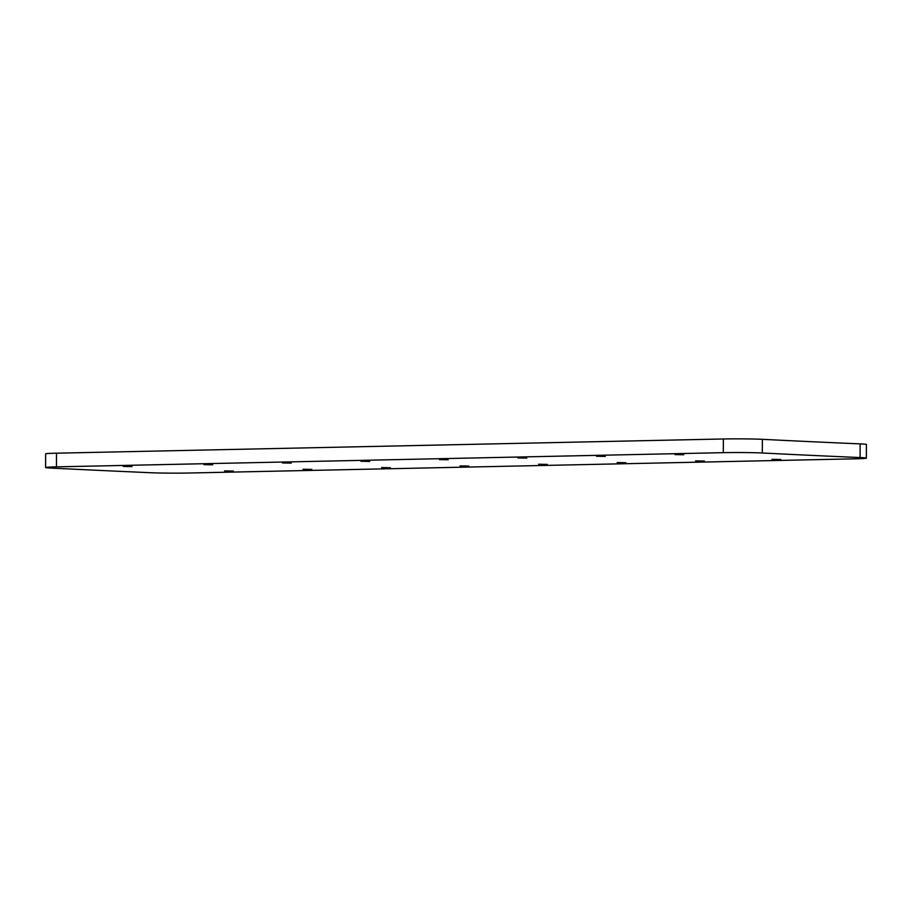<?xml version="1.0" encoding="UTF-8"?>
<svg xmlns="http://www.w3.org/2000/svg" width="912" height="912" viewBox="0 0 912 912"><rect width="100%" height="100%" fill="white"/><g stroke="black" fill="none" stroke-linecap="round" stroke-linejoin="round"><path stroke-width="1.37" d="M860.096 457.55L860.141 443.882A27.36 0.889 0.2 0 1 866.4 444.475L866.354 458.143A27.36 0.889 -179.8 0 0 860.096 457.55A1943.837 63.555 0.2 0 1 762.318 452.99A27.36 0.889 -179.8 0 0 723.307 452.66L56.441 466.853A27.36 0.889 -179.8 0 0 45.6 467.525A27.36 0.889 -179.8 0 0 50.684 468.061A2834.758 92.682 -179.8 0 0 150.799 472.735A27.36 0.889 -179.8 0 0 188.636 473.02L855.513 458.816A27.36 0.889 -179.8 0 0 866.354 458.143M860.141 443.882A1943.837 63.555 0.2 0 1 762.364 439.322A27.36 0.889 0.2 0 0 723.364 438.98L56.487 453.184A27.36 0.889 0.2 0 0 45.646 453.857L45.6 467.525M132.012 466.591L123.234 466.42L132.012 466.591M224.557 470.911L233.335 471.082L224.557 470.911M203.912 464.607L212.69 464.789L203.912 464.607M303.069 469.235L311.847 469.406L303.069 469.235M282.424 462.943L291.202 463.114L282.424 462.943M381.581 467.56L390.359 467.742L381.581 467.56M360.935 461.267L369.713 461.438L360.935 461.267M460.093 465.895L468.871 466.066L460.093 465.895M439.447 459.602L448.225 459.773L439.447 459.602M538.593 464.219L547.371 464.39L538.593 464.219M517.959 457.927L526.737 458.098L517.959 457.927M617.105 462.555L625.883 462.726L617.105 462.555M596.471 456.251L605.249 456.422L596.471 456.251M695.617 460.879L704.395 461.05L695.617 460.879M674.983 454.586L683.761 454.757L674.983 454.586M780.74 459.511L771.962 459.34L780.74 459.511M56.441 466.853L56.487 453.184M723.307 452.66L723.364 438.98M762.318 452.99L762.364 439.322"/></g></svg>
